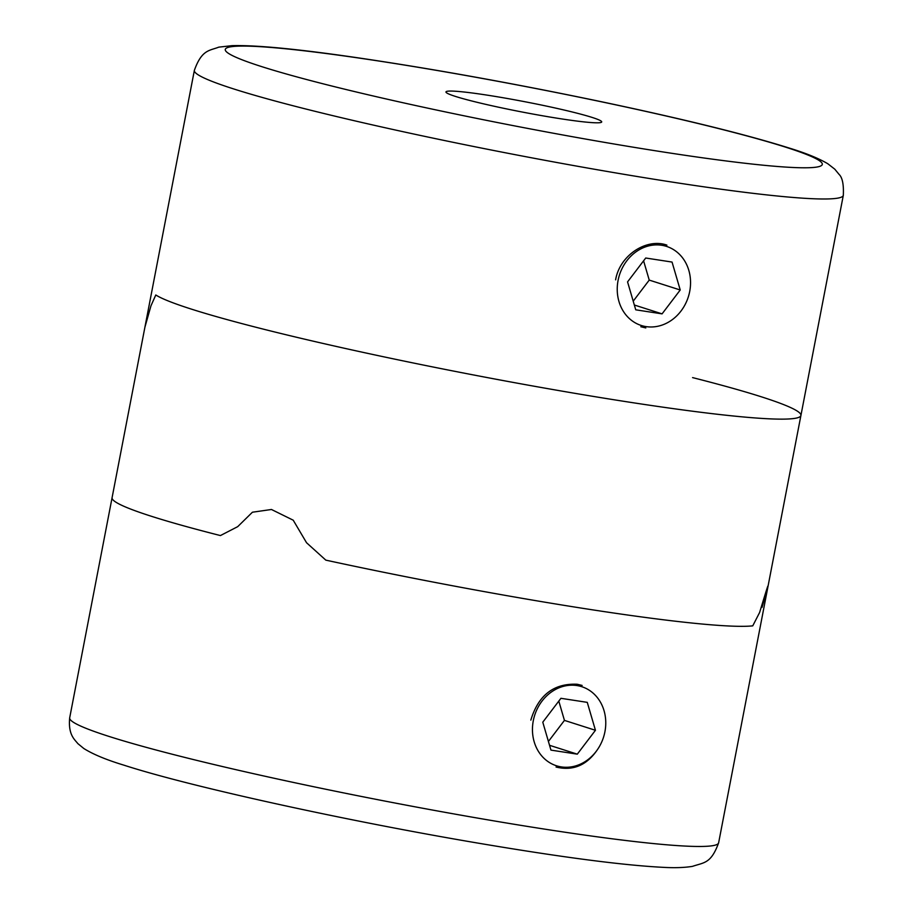 <?xml version="1.0" encoding="UTF-8"?>
<svg xmlns="http://www.w3.org/2000/svg" width="913" height="913" viewBox="0 0 913 913"><rect width="100%" height="100%" fill="white"/><g stroke="black" fill="none" stroke-linecap="round" stroke-linejoin="round"><path stroke-width="1.37" d="M69.685 717.846A330.438 22.129 10.9 0 0 109.069 736.449A330.438 22.129 10.9 0 0 472.089 817.135A330.438 22.129 10.9 0 0 718.634 842.813C710.999 863.778 704.14 862.374 692.476 866.369C684.442 867.658 674.753 867.989 663.386 867.35C623.374 865.33 561.872 857.296 478.857 843.258C346.095 820.844 189.984 786.607 123.837 765.14C106.479 759.878 93.16 754.355 83.87 748.546L77.856 743.616C74.604 739.439 68.053 734.805 69.685 717.846L112.082 497.699A330.438 22.129 10.9 0 0 151.467 516.302A330.438 22.129 10.9 0 0 220.421 535.566L237.711 526.653L252.422 512.216L271.469 509.488L293.221 520.193L306.551 542.744L325.815 560.137A330.438 22.129 10.9 0 0 752.757 625.85L759.616 612.486L752.757 625.85A330.438 22.129 10.9 0 1 325.815 560.137L306.551 542.744L293.221 520.193L271.469 509.488L252.422 512.216L237.711 526.653L220.421 535.566A330.438 22.129 10.9 0 1 112.082 497.699L144.905 327.231L150.965 305.809L155.792 294.979A330.438 22.129 10.9 0 0 260.331 328.372A330.438 22.129 10.9 0 0 607.145 398.661A330.438 22.129 10.9 0 0 800.918 415.472A330.438 22.129 10.9 0 0 692.579 377.605M530.83 720.129C538.373 695.147 553.837 683.186 577.199 684.248L582.117 685.423M598.985 747.268C588.109 764.763 573.798 771.348 556.051 767.034M759.616 612.486C769.727 579.139 770.538 577.427 762.035 607.362M718.634 842.813L800.918 415.472A330.438 22.129 -169.1 0 1 499.331 379.854A330.438 22.129 -169.1 0 1 155.792 294.979L150.965 305.809M645.811 327.927L640.835 326.74M615.613 279.834C619.733 255.184 646.632 237.848 666.901 245.129M592.252 117.469A79.305 5.307 -169.1 0 1 601.701 121.931A79.305 5.307 -169.1 0 1 522.829 112.151A79.305 5.307 -169.1 0 1 445.955 91.939A79.305 5.307 -169.1 0 1 505.129 98.102A79.305 5.307 -169.1 0 1 592.252 117.469M618.078 280.428A41.519 36.132 -72.3 0 1 678.587 253.472A41.519 36.132 -72.3 0 1 665.018 323.921A41.519 36.132 -72.3 0 1 618.078 280.428M680.231 289.992L672.048 262.065L645.719 258.014L627.562 281.889L635.745 309.815L662.073 313.867L680.231 289.992L649.234 280.097L643.585 260.821M634.33 305.01L662.073 313.867M633.211 301.164L649.234 280.097M533.295 720.722A41.519 36.132 -72.3 0 1 593.804 693.766A41.519 36.132 -72.3 0 1 580.234 764.215A41.519 36.132 -72.3 0 1 533.295 720.722M595.447 730.286L587.264 702.359L560.924 698.308L542.779 722.183L550.95 750.109L577.29 754.161L595.447 730.286L564.439 720.391L558.802 701.116M549.546 745.305L577.29 754.161M548.416 741.459L564.439 720.391M800.918 415.472L843.315 195.325A330.438 22.129 -169.1 0 1 514.658 154.571A330.438 22.129 -169.1 0 1 194.366 70.358L144.905 327.231M786.104 147.313A303.995 20.36 -169.1 0 1 516.187 126.199A303.995 20.36 -169.1 0 1 269.198 47.305A303.995 20.36 -169.1 0 1 786.104 147.313M843.315 195.325C843.817 184.517 842.402 177.533 839.07 174.383L834.756 169.156L827.783 163.735C818.756 158.383 805.882 153.144 789.163 148.032C745.773 134.394 682.639 118.85 599.738 101.377C512.923 83.277 431.872 68.692 356.584 57.622C297.764 49.028 256.256 45.034 232.073 45.65L218.778 47.145C209.556 50.797 201.841 49.393 194.366 70.358"/></g></svg>
